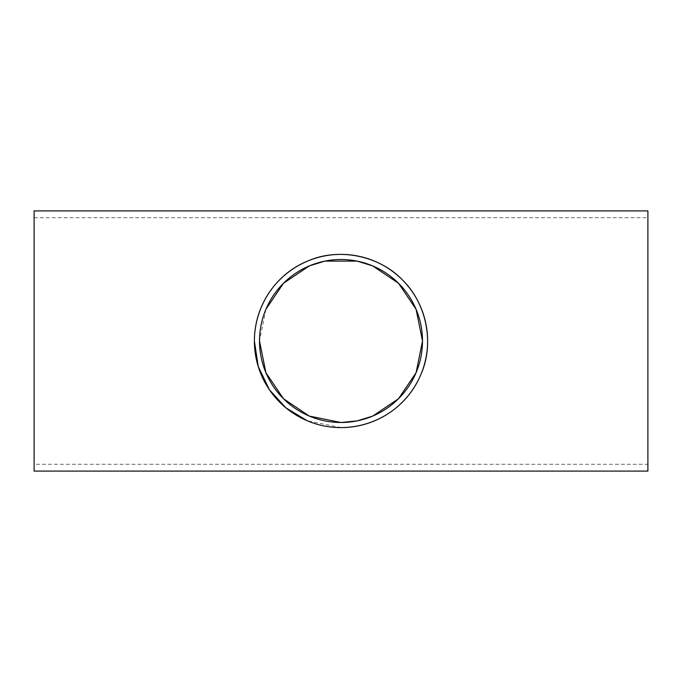 <?xml version="1.0" encoding="UTF-8"?>
<svg xmlns="http://www.w3.org/2000/svg" width="682" height="682" viewBox="0 0 682 682"><rect width="100%" height="100%" fill="white"/><g stroke="black" fill="none" stroke-linecap="round" stroke-linejoin="round"><path stroke-width="0.51" stroke-dasharray="3.41 2.56" d="M265.903 309.33L259.501 341M34.1 464.272L34.1 217.729L34.1 464.272L647.9 464.272L647.9 217.729L647.9 464.272M341 427.614L307.335 420.803M34.1 210.909L34.1 471.092M647.9 471.092L647.9 210.909M34.1 217.729L647.9 217.729"/><path stroke-width="1.02" d="M259.501 341A81.499 81.499 0 0 1 381.75 270.422A81.499 81.499 0 0 1 381.75 411.578A81.499 81.499 0 0 1 259.501 341L265.903 372.67L283.473 398.731L309.313 416.088L341 422.499L357.129 420.888L372.67 416.097L398.527 398.731L416.097 372.67L422.499 341L416.097 309.33L398.527 283.269L372.687 265.912L357.129 261.112L324.871 261.112L309.33 265.903L283.473 283.269L265.903 309.33M307.335 420.803L285.894 407.819L269.45 389.814L258.256 366.601L254.386 341A86.614 86.614 0 0 0 384.307 416.011A86.614 86.614 0 0 0 384.307 265.989A86.614 86.614 0 0 0 254.386 341C254.522 305.34 276.372 273.806 307.335 261.197C339.031 246.927 379.652 256.04 402.244 279.756C425.892 302.356 435.142 342.961 420.803 374.665C407.563 406.429 376.464 427.333 341 427.614M34.1 471.092L34.1 210.909L647.9 210.909L647.9 471.092L34.1 471.092"/></g></svg>
